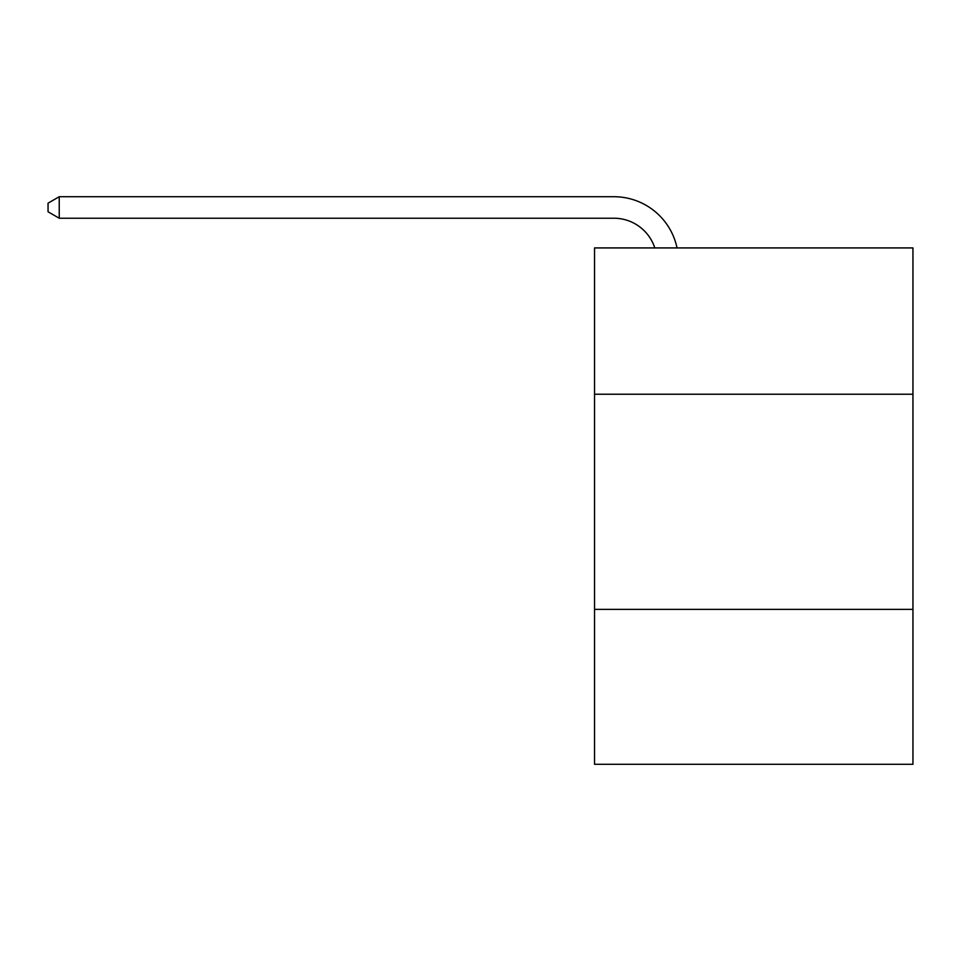 <?xml version="1.0" encoding="UTF-8"?>
<svg xmlns="http://www.w3.org/2000/svg" width="961" height="961" viewBox="0 0 961 961"><rect width="100%" height="100%" fill="white"/><g stroke="black" fill="none" stroke-linecap="round" stroke-linejoin="round"><path stroke-width="1.44" d="M912.95 394.226L912.95 247.926L594.535 247.926L594.535 394.226L912.95 394.226L912.95 764.283L594.535 764.283L594.535 394.226M912.95 609.37L594.535 609.37M613.887 218.231A43.029 43.029 -24.4 0 1 654.801 247.926A43.029 43.029 -33.2 0 0 613.887 218.231L59.234 218.231L48.05 211.78L48.05 203.167L59.234 196.717L613.887 196.717A64.543 64.543 155.6 0 1 677.049 247.926M59.234 218.231L59.234 196.717L613.887 196.717"/></g></svg>
